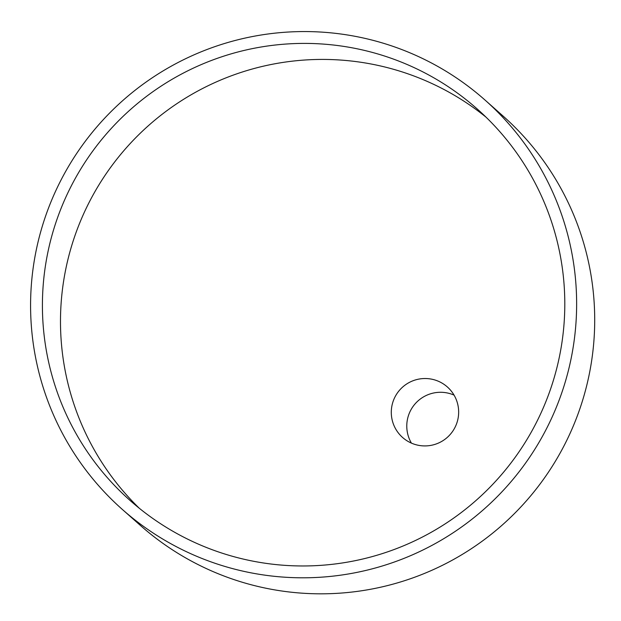 <?xml version="1.0" encoding="UTF-8"?>
<svg xmlns="http://www.w3.org/2000/svg" width="621" height="621" viewBox="0 0 621 621"><rect width="100%" height="100%" fill="white"/><g stroke="black" fill="none" stroke-linecap="round" stroke-linejoin="round"><path stroke-width="0.93" d="M484.993 100.028L503.064 116.049A273.465 272.681 131.6 0 1 565.079 443.751A273.465 272.681 131.6 0 1 140.299 525.358L122.221 509.336A273.465 272.681 -48.4 0 0 547 427.737A273.465 272.681 -48.4 0 0 554.949 410.636A273.465 272.681 -48.4 0 0 484.993 100.028A273.465 272.681 -48.4 0 0 99.539 123.82A273.465 272.681 -48.4 0 0 122.221 509.336M454.983 427.419A33.728 33.627 131.6 0 1 402.594 437.479A33.728 33.627 131.6 0 1 399.792 389.934A33.728 33.627 131.6 0 1 454.983 427.419M453.998 395.088A33.728 33.627 -48.4 0 0 411.42 443.122M139.306 508.273A261.62 260.867 131.6 0 1 126.459 147.674A261.62 260.867 131.6 0 1 485.979 117.121M536.459 422.404A261.62 260.867 131.6 0 1 130.084 500.472A261.62 260.867 131.6 0 1 108.38 131.66A261.62 260.867 131.6 0 1 477.13 108.9A261.62 260.867 131.6 0 1 544.058 406.041A261.62 260.867 131.6 0 1 536.459 422.404"/></g></svg>
